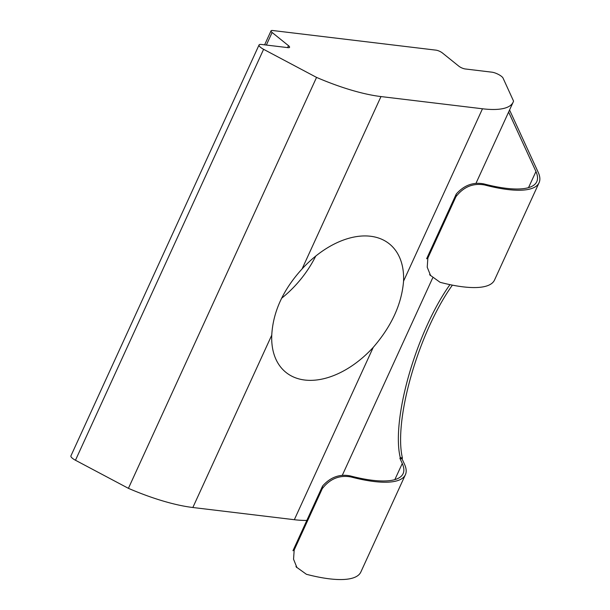 <?xml version="1.0" encoding="UTF-8"?>
<svg xmlns="http://www.w3.org/2000/svg" width="610" height="610" viewBox="0 0 610 610"><rect width="100%" height="100%" fill="white"/><g stroke="black" fill="none" stroke-linecap="round" stroke-linejoin="round"><path stroke-width="0.91" d="M400.259 457.515L402.455 458.118L402.066 458.956L399.893 458.308L400.259 457.515A111.668 33.641 109.2 0 1 449.951 284.641M508.618 112.042L535.961 171.517L528.519 187.644M399.893 458.308L402.28 463.493L394.845 479.62M483.89 183.915L484.645 184.975C473.192 182.886 463.623 186.797 455.945 196.702L427.869 258.022L426.626 258.747L456.25 194.049C464.065 185.226 473.276 181.849 483.89 183.915A99.262 28.281 24.6 0 0 536.785 181.658A99.262 28.281 24.6 0 0 535.915 171.501M402.234 463.478A99.262 28.281 24.6 0 1 403.103 473.642A99.262 28.281 24.6 0 1 350.216 475.899C339.602 473.825 330.384 477.203 322.576 486.033L292.952 550.731L294.188 549.999L293.555 559.21L296.864 567.422L306.411 574.284A101.794 28.998 24.6 0 0 360.845 572.02L405.406 474.694A101.794 28.998 24.6 0 0 404.514 464.271L402.066 458.956M322.576 486.033L322.263 488.679L294.188 549.999M484.645 184.975A101.794 28.998 24.6 0 0 539.08 182.71L494.519 280.036A101.794 28.998 -155.4 0 1 440.084 282.3L430.546 275.438L427.229 267.233L427.869 258.022M539.08 182.71A101.794 28.998 24.6 0 0 538.195 172.294L509.556 109.998M402.455 458.118A111.668 33.641 109.2 0 1 452.391 285.137M380.983 96.571L482.479 108.778A99.262 28.281 24.6 0 0 513.155 102.137A99.262 28.281 24.6 0 0 513.544 101.085L503.059 78.11A7.442 2.12 24.6 0 0 498.591 74.511A7.442 2.12 24.6 0 0 491.881 72.171L465.209 68.96A4.964 1.411 24.6 0 1 458.796 66.154L442.41 52.963A4.964 1.411 24.6 0 0 435.99 50.15L272.571 30.5A4.964 1.411 24.6 0 0 271.038 30.835A4.964 1.411 24.6 0 0 272.106 32.483L288.492 45.674A4.964 1.411 24.6 0 1 289.567 47.328A4.964 1.411 24.6 0 1 288.027 47.656L261.362 44.454A7.442 2.12 24.6 0 0 259.059 44.949A7.442 2.12 24.6 0 0 263.604 49.311L316.552 77.401A99.262 28.281 24.6 0 0 380.983 96.571L302.072 268.934C283.147 289.727 273.036 311.801 271.755 335.142L192.844 507.505L294.333 519.712A99.262 28.281 24.6 0 0 306.838 520.399M316.552 77.401L128.413 488.336A99.262 28.281 24.6 0 0 192.844 507.505M302.072 268.934A82.472 52.574 -51.2 0 1 370.567 236.261A82.472 52.574 -51.2 0 1 389.378 243.893A82.472 52.574 -51.2 0 1 403.561 281.134C401.716 304.032 391.612 326.098 373.251 347.349A82.472 52.574 -51.2 0 1 285.945 372.382A82.472 52.574 -51.2 0 1 271.755 335.142M315.751 256.078A82.472 52.574 -51.2 0 1 281.523 298.328M259.059 44.949L70.92 455.883A7.442 2.12 24.6 0 0 75.465 460.253L128.413 488.336M456.25 194.049L455.945 196.702M350.216 475.899L350.971 476.959A101.794 28.998 24.6 0 0 405.406 474.694M350.971 476.959C339.511 474.87 329.941 478.774 322.263 488.679M373.251 347.349L294.333 519.712M482.479 108.778L403.561 281.134M272.106 32.483L266.356 45.048M288.492 45.674L287.607 47.603M263.604 49.311L75.465 460.253M513.155 102.137L475.968 183.358M432.65 277.969L342.286 475.335M271.038 30.835L264.618 44.843M429.631 274.5L430.378 275.56M295.949 566.484L296.704 567.536"/></g></svg>
